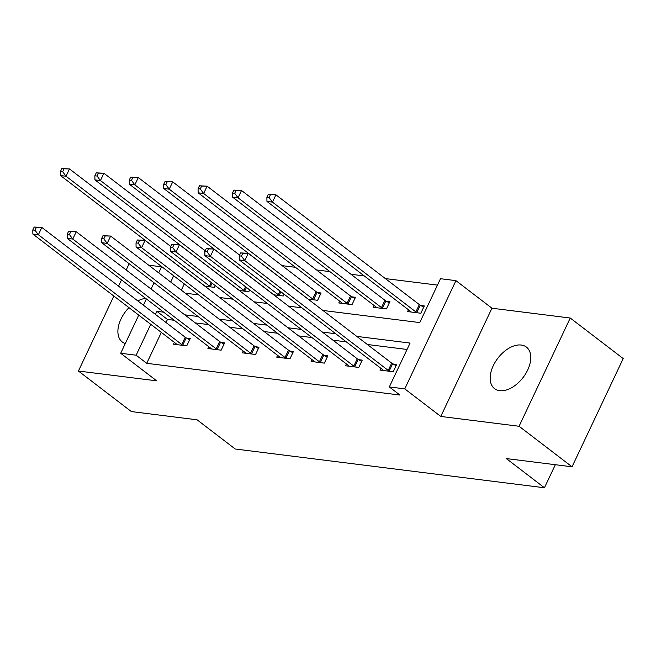 <?xml version="1.0" encoding="UTF-8"?>
<svg xmlns="http://www.w3.org/2000/svg" width="656" height="656" viewBox="0 0 656 656"><rect width="100%" height="100%" fill="white"/><g stroke="black" fill="none" stroke-linecap="round" stroke-linejoin="round"><path stroke-width="0.98" d="M521.258 345.04A26.174 15.883 -52.6 0 0 495.346 361.866A26.174 15.883 -52.6 0 0 494.558 388.647A26.174 15.883 -52.6 0 0 499.692 390.673A26.174 15.883 -52.6 0 0 525.604 373.854A26.174 15.883 -52.6 0 0 526.391 347.073A26.174 15.883 -52.6 0 0 521.258 345.04M145.64 298.373A26.174 15.883 -52.6 0 0 137.809 300.915M128.961 307.631A26.174 15.883 -52.6 0 0 122.27 341.981A26.174 15.883 -52.6 0 0 125.296 343.555M322.9 310.452L419.75 322.588L440.496 278.71L455.936 280.645L404.768 388.877L389.328 386.942L410.074 343.063L356.782 336.389M491.943 308.213L440.783 416.445L519.076 426.261L572.04 466.801L623.2 358.57L570.244 318.029L491.943 308.213L455.936 280.645M161.573 266.803L148.691 265.188M437.47 285.106L385.351 278.579M364.277 275.938L350.944 274.265M329.878 271.625L316.536 269.952M295.471 267.312L282.129 265.639M519.076 426.261L570.244 318.029M129.142 263.712L126.182 269.985M121.499 279.891L118.539 286.155M113.857 296.061L78.417 371.034L156.71 380.841L120.696 353.272L138.736 315.118M572.04 466.801L506.309 458.569L544.439 487.761L235.233 449.007L197.103 419.815L131.372 411.574L78.417 371.034M544.439 487.761L555.337 464.71M184.279 283.892L181.31 290.165M204.869 286.172L214.405 287.361L215.25 285.581M239.276 290.477L248.813 291.674L249.657 289.895M273.683 294.79L283.22 295.987L284.064 294.2M308.082 299.103L317.627 300.3L321.079 292.986L317.512 292.543M339.652 301.137L338.799 302.957L352.034 304.614L355.486 297.299L351.919 296.848M374.059 305.45L373.207 307.27L386.433 308.927L389.894 301.612L386.327 301.161M408.467 309.763L407.606 311.575L420.84 313.24L424.301 305.926L420.726 305.475M161.335 332.42L146.731 363.317L399.922 395.051L389.328 386.942M407.048 349.468L367.376 344.49M346.302 341.85L332.969 340.185M311.895 337.545L298.562 335.872M277.488 333.232L264.155 331.559M243.089 328.918L229.748 327.246M208.682 324.605L195.34 322.932M174.275 320.292L167.469 319.439L166.017 322.514M174.373 342.399L173.52 344.211L186.747 345.868L190.207 338.553L186.64 338.111M208.78 346.712L207.927 348.525L221.154 350.181L224.614 342.867L221.047 342.424M243.187 351.017L242.326 352.838L255.561 354.494L259.022 347.18L255.446 346.737M277.595 355.331L276.734 357.151L289.968 358.807L293.429 351.493L289.854 351.042M312.002 359.644L311.141 361.464L324.376 363.121L327.828 355.806L324.261 355.355M346.409 363.957L345.548 365.769L358.783 367.434L362.235 360.119L358.668 359.668M380.808 368.27L379.955 370.082L393.19 371.747L396.642 364.433L393.075 363.982M440.783 416.445L404.768 388.877M146.731 363.317L136.136 355.208L120.696 353.272M185.279 293.199L198.612 294.872M219.686 297.512L233.019 299.185M254.093 301.826L267.427 303.498M288.501 306.139L301.834 307.812M173.684 275.782L170.716 282.055M143.418 305.212L146.386 298.939M151.069 289.034L154.029 282.769M158.711 272.863L161.671 266.59M163.68 312.182L156.882 311.329L155.431 314.404M150.749 324.31L136.136 355.208M335.716 333.748L322.375 332.075M301.309 329.435L287.968 327.762M266.902 325.122L253.569 323.449M232.495 320.809L219.161 319.136M198.087 316.495L184.754 314.823M167.469 319.439L156.882 311.329M34.186 227.042L32.8 229.969L35.006 230.24L36.392 227.32L34.186 227.042L41.836 227.435L38.376 234.75L181.786 344.539A3.354 0.894 -154.7 0 0 182.737 345.171L183.18 345.425M35.006 230.24L38.376 234.75L32.866 234.061L176.275 343.851A3.354 0.894 -154.7 0 1 176.907 344.441L177.087 344.662M36.392 227.32L41.836 227.435L185.246 337.233A3.354 0.894 -154.7 0 0 186.197 337.856L189.609 339.824M32.8 229.969L32.866 234.061M61.836 168.535L60.459 171.462L62.664 171.733L64.042 168.813L61.836 168.535L69.487 168.936L66.035 176.243L60.516 175.554L203.934 285.344A3.354 0.894 25.3 0 1 204.565 285.934L204.574 285.942M170.773 246.476L69.487 168.936L64.042 168.813M210.838 286.918L210.396 286.664A3.354 0.894 25.3 0 1 209.444 286.041L66.035 176.243L62.664 171.733M60.516 175.554L60.459 171.462M68.585 231.355L67.207 234.274L69.413 234.553L70.791 231.625L68.585 231.355L76.235 231.748L72.783 239.063L216.193 348.853A3.354 0.894 -154.7 0 0 217.144 349.484L217.587 349.738M69.413 234.553L72.783 239.063L67.265 238.374L210.683 348.164A3.354 0.894 -154.7 0 1 211.314 348.746L211.494 348.967M70.791 231.625L76.235 231.748L219.653 341.538A3.354 0.894 -154.7 0 0 220.605 342.17L224.016 344.138M67.207 234.274L67.265 238.374M102.992 235.668L101.614 238.587L103.82 238.866L105.198 235.939L102.992 235.668L110.643 236.062L107.19 243.376L250.6 353.166A3.354 0.894 -154.7 0 0 251.551 353.789L251.994 354.043M103.82 238.866L107.19 243.376L101.672 242.687L245.09 352.477A3.354 0.894 -154.7 0 1 245.721 353.059L245.902 353.281M105.198 235.939L110.643 236.062L254.061 345.851A3.354 0.894 -154.7 0 0 255.012 346.483L258.423 348.451M101.614 238.587L101.672 242.687M96.243 172.848L94.866 175.775L97.063 176.046L98.449 173.127L96.243 172.848L103.894 173.241L100.442 180.556L94.923 179.867L238.341 289.657A3.354 0.894 25.3 0 1 238.964 290.247L238.973 290.255M205.18 250.789L103.894 173.241L98.449 173.127M245.246 291.231L244.803 290.977A3.354 0.894 25.3 0 1 243.852 290.346L100.442 180.556L97.063 176.046M94.923 179.867L94.866 175.775M130.651 177.161L129.265 180.08L131.471 180.359L132.856 177.432L130.651 177.161L138.301 177.555L134.841 184.869L129.33 184.18L272.74 293.97A3.354 0.894 25.3 0 1 273.372 294.552L273.38 294.569M239.588 255.094L138.301 177.555L132.856 177.432M279.645 295.544L279.21 295.29A3.354 0.894 25.3 0 1 278.259 294.659L134.841 184.869L131.471 180.359M129.33 184.18L129.265 180.08M137.399 239.981L136.022 242.9L138.227 243.179L139.605 240.252L137.399 239.981L145.05 240.375L141.598 247.689L285.007 357.479A3.354 0.894 -154.7 0 0 285.959 358.102L286.401 358.356M138.227 243.179L141.598 247.689L136.079 247L279.497 356.79A3.354 0.894 -154.7 0 1 280.128 357.372L280.309 357.594M139.605 240.252L145.05 240.375L288.468 350.165A3.354 0.894 -154.7 0 0 289.411 350.788L292.83 352.756M136.022 242.9L136.079 247M171.806 244.286L170.421 247.214L172.626 247.492L174.012 244.565L171.806 244.286L179.457 244.688L175.997 252.002L319.415 361.792A3.354 0.894 -154.7 0 0 320.366 362.415L320.809 362.67M172.626 247.492L175.997 252.002L170.486 251.314L313.896 361.103A3.354 0.894 -154.7 0 1 314.527 361.686L314.708 361.907M174.012 244.565L179.457 244.688L322.867 354.478A3.354 0.894 -154.7 0 0 323.818 355.101L327.229 357.069M170.421 247.214L170.486 251.314M206.214 248.599L204.828 251.527L207.034 251.806L208.419 248.878L206.214 248.599L213.864 249.001L210.404 256.316L353.822 366.105A3.354 0.894 -154.7 0 0 354.773 366.729L355.208 366.983M207.034 251.806L210.404 256.316L204.893 255.619L348.303 365.417A3.354 0.894 -154.7 0 1 348.935 365.999L349.115 366.22M208.419 248.878L213.864 249.001L357.274 358.791A3.354 0.894 -154.7 0 0 358.225 359.414L361.636 361.382M204.828 251.527L204.893 255.619M165.058 181.474L163.672 184.393L165.878 184.672L167.264 181.745L165.058 181.474L172.708 181.868L169.248 189.182L163.738 188.493L307.147 298.283A3.354 0.894 25.3 0 1 307.779 298.865L307.787 298.874M320.481 294.257L317.069 292.289A3.354 0.894 25.3 0 1 316.118 291.658L172.708 181.868L167.264 181.745M314.052 299.849L313.617 299.595A3.354 0.894 25.3 0 1 312.666 298.972L169.248 189.182L165.878 184.672M163.738 188.493L163.672 184.393M199.465 185.787L198.079 188.707L200.285 188.985L201.671 186.058L199.465 185.787L207.116 186.181L203.655 193.495L198.145 192.807L341.555 302.596A3.354 0.894 25.3 0 1 342.186 303.179L342.366 303.4M354.888 298.562L351.477 296.594A3.354 0.894 25.3 0 1 350.525 295.971L207.116 186.181L201.671 186.058M348.459 304.163L348.016 303.908A3.354 0.894 25.3 0 1 347.065 303.285L203.655 193.495L200.285 188.985M198.145 192.807L198.079 188.707M233.872 190.092L232.486 193.02L234.692 193.299L236.078 190.371L233.872 190.092L241.523 190.494L238.062 197.809L232.552 197.12L375.962 306.91A3.354 0.894 25.3 0 1 376.593 307.492L376.774 307.713M389.295 302.875L385.884 300.907A3.354 0.894 25.3 0 1 384.933 300.284L241.523 190.494L236.078 190.371M382.866 308.476L382.423 308.222A3.354 0.894 25.3 0 1 381.472 307.598L238.062 197.809L234.692 193.299M232.552 197.12L232.486 193.02M240.621 252.913L239.235 255.84L241.441 256.119L242.827 253.191L240.621 252.913L248.271 253.314L244.811 260.629L388.229 370.419A3.354 0.894 -154.7 0 0 389.172 371.042L389.615 371.296M241.441 256.119L244.811 260.629L239.301 259.932L382.71 369.722A3.354 0.894 -154.7 0 1 383.342 370.312L383.522 370.533M242.827 253.191L248.271 253.314L391.681 363.104A3.354 0.894 -154.7 0 0 392.632 363.727L396.044 365.695M239.235 255.84L239.301 259.932M268.271 194.406L266.894 197.333L269.099 197.612L270.477 194.684L268.271 194.406L275.922 194.807L272.47 202.122L266.951 201.425L410.369 311.223A3.354 0.894 25.3 0 1 411 311.805L411.181 312.026M423.702 307.188L420.291 305.22A3.354 0.894 25.3 0 1 419.34 304.597L275.922 194.807L270.477 194.684M417.273 312.789L416.831 312.535A3.354 0.894 25.3 0 1 415.879 311.912L272.47 202.122L269.099 197.612M266.951 201.425L266.894 197.333M181.786 344.539L185.246 337.233M182.737 345.171L186.197 337.856M212.06 283.138L210.396 286.664M211.15 282.441L209.444 286.041M216.193 348.853L219.653 341.538M217.144 349.484L220.605 342.17M250.6 353.166L254.061 345.851M251.551 353.789L255.012 346.483M246.467 287.451L244.803 290.977M245.549 286.746L243.852 290.346M280.875 291.764L279.21 295.29M279.956 291.059L278.259 294.659M285.007 357.479L288.468 350.165M285.959 358.102L289.411 350.788M319.415 361.792L322.867 354.478M320.366 362.415L323.818 355.101M353.822 366.105L357.274 358.791M354.773 366.729L358.225 359.414M317.069 292.289L313.617 299.595M316.118 291.658L312.666 298.972M351.477 296.594L348.016 303.908M350.525 295.971L347.065 303.285M385.884 300.907L382.423 308.222M384.933 300.284L381.472 307.598M388.229 370.419L391.681 363.104M389.172 371.042L392.632 363.727M420.291 305.22L416.831 312.535M419.34 304.597L415.879 311.912"/></g></svg>
